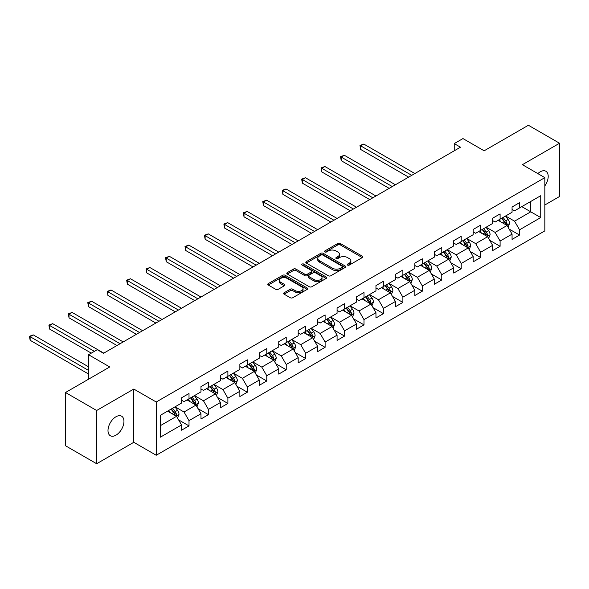 <?xml version="1.0" encoding="UTF-8"?>
<svg xmlns="http://www.w3.org/2000/svg" width="589" height="589" viewBox="0 0 589 589"><rect width="100%" height="100%" fill="white"/><g stroke="black" fill="none" stroke-linecap="round" stroke-linejoin="round"><path stroke-width="0.88" d="M347.576 265.087A1.207 0.699 0 0 0 349.292 265.087L362.294 257.584A1.73 1.001 0 0 0 362.795 256.878A1.73 1.001 0 0 0 362.294 256.171L340.273 243.456A1.73 1.001 0 0 0 337.821 243.456L324.826 250.966A1.207 0.699 0 0 0 324.473 251.459A1.207 0.699 0 0 0 324.826 251.952A1.207 0.699 0 0 0 326.534 251.952L328.22 250.98A5.537 3.195 0 0 1 336.047 250.98L337.887 252.04A5.537 3.195 0 0 1 339.507 254.301A5.537 3.195 0 0 1 337.887 256.561L336.201 257.533A1.207 0.699 0 0 0 335.848 258.026A1.207 0.699 0 0 0 336.201 258.519A1.207 0.699 0 0 0 337.917 258.519L339.595 257.548A5.537 3.195 0 0 1 347.429 257.548L349.262 258.608A5.537 3.195 0 0 1 350.882 260.868A5.537 3.195 0 0 1 349.262 263.128L347.576 264.1A1.207 0.699 0 0 0 347.223 264.594A1.207 0.699 0 0 0 347.576 265.087L347.576 264.1M115.974 435.175A11.279 6.516 120 0 0 123.344 425.236A11.279 6.516 120 0 0 121.614 416.195A11.279 6.516 120 0 0 115.974 416.754A11.279 6.516 120 0 0 108.604 426.694A11.279 6.516 120 0 0 110.334 435.735A11.279 6.516 120 0 0 115.974 435.175M544.84 185.874A11.279 6.516 120 0 0 545.87 171.252A11.279 6.516 120 0 0 540.231 171.811A11.279 6.516 120 0 0 537.853 173.608M284.119 292.762A1.73 1.001 0 0 0 283.611 293.469A1.73 1.001 0 0 0 284.119 294.169L290.296 297.739A1.73 1.001 0 0 0 292.74 297.739L307.178 289.405A1.73 1.001 0 0 0 307.686 288.698A1.73 1.001 0 0 0 307.178 287.992L285.157 275.277A1.73 1.001 0 0 0 282.713 275.277L268.275 283.611A1.73 1.001 0 0 0 267.767 284.318A1.73 1.001 0 0 0 268.275 285.024L275.74 289.332A1.73 1.001 0 0 0 278.185 289.332L284.362 285.768A1.73 1.001 0 0 0 284.87 285.061A1.73 1.001 0 0 0 284.362 284.354L280.659 282.219A4.631 2.673 0 0 1 279.304 280.327A4.631 2.673 0 0 1 282.16 277.861A4.631 2.673 0 0 1 287.204 278.442L301.701 286.806A4.631 2.673 0 0 1 303.055 288.698A4.631 2.673 0 0 1 300.199 291.165A4.631 2.673 0 0 1 295.155 290.591L292.74 289.192A1.73 1.001 0 0 0 290.296 289.192L284.119 292.762L284.119 294.169M544.84 204.987L559.55 196.49L559.55 143.245L528.392 125.258L484.143 150.799L462.954 138.57L454.229 143.606L460.465 147.206L103.509 353.29L97.273 349.689L88.549 354.725L88.549 379.191M96.655 410.496L96.655 463.742L133.791 442.302L133.791 389.049L96.655 410.496L65.497 392.51L109.738 366.962L88.549 354.725M133.791 389.049L156.232 402.007L544.84 177.642L544.84 230.888L156.232 455.253L156.232 402.007M559.55 143.245L522.406 164.684L544.84 177.642M328.345 275.77A1.73 1.001 0 0 0 330.79 275.77L345.228 267.435A1.73 1.001 0 0 0 345.728 266.729A1.73 1.001 0 0 0 345.228 266.029L323.206 253.314A1.73 1.001 0 0 0 320.755 253.314L306.324 261.649A1.73 1.001 0 0 0 305.816 262.355A1.73 1.001 0 0 0 306.324 263.062L328.345 275.77M302.584 265.352A1.207 0.699 0 0 1 303.814 265.521L303.814 264.086L326.203 277.007A1.73 1.001 0 0 1 326.711 277.713A1.73 1.001 0 0 1 326.203 278.42L311.765 286.755A1.73 1.001 0 0 1 309.321 286.755L287.299 274.04L287.299 272.633A1.73 1.001 0 0 0 286.791 273.333A1.73 1.001 0 0 0 287.299 274.04M287.299 272.633L293.477 269.063A1.73 1.001 0 0 1 295.921 269.063L304.852 274.216A1.73 1.001 0 0 0 307.303 274.216L311.397 271.853A1.73 1.001 0 0 0 311.905 271.146A1.73 1.001 0 0 0 311.397 270.439L302.098 265.072A1.207 0.699 0 0 1 301.745 264.579A1.207 0.699 0 0 1 302.496 263.931A1.207 0.699 0 0 1 303.814 264.086M96.655 463.742L65.497 445.755L65.497 392.51M178.6 419.883L189.01 425.899L189.01 420.642L200.974 413.736L200.974 418.985L208.454 414.671L208.454 409.414L220.419 402.508L220.419 407.765L227.891 403.443L227.891 398.193L239.863 391.28L239.863 396.537L247.336 392.215L247.336 386.966L259.3 380.06L259.3 385.309L266.78 380.995L266.78 375.738L278.744 368.832L278.744 374.089L286.225 369.767L286.225 364.517L298.189 357.604L298.189 362.861L305.669 358.539L305.669 353.29L317.633 346.384L317.633 351.633L325.113 347.319L325.113 342.062L337.077 335.156L337.077 340.413L344.55 336.091L344.55 330.841L356.522 323.928L356.522 329.185L363.995 324.863L363.995 319.613L375.959 312.707L375.959 317.957L383.439 313.642L383.439 308.386L395.403 301.48L395.403 306.736L402.883 302.415L402.883 297.165L414.847 290.252L414.847 295.509L422.328 291.187L422.328 285.937L434.292 279.031L434.292 284.281L441.772 279.966L441.772 274.71L453.736 267.804L453.736 273.06L461.209 268.739L461.209 263.489L473.181 256.576L473.181 261.833L480.653 257.511L480.653 252.261L492.618 245.355L492.618 250.605L500.098 246.29L500.098 241.034L512.062 234.127L512.062 239.384L519.542 235.063L519.542 229.813L540.731 217.577L540.731 195.703L530.763 201.46L530.763 211.819L540.731 217.577M189.01 425.899L181.53 430.213L181.53 424.956L160.341 437.193L160.341 415.319L181.53 403.082L181.53 397.833L189.01 393.511L189.01 398.768L200.974 391.862L200.974 386.605L208.454 382.29L208.454 387.54L220.419 380.634L220.419 375.377L227.891 371.063L227.891 376.312L239.863 369.406L239.863 364.157L247.336 359.835L247.336 365.092L259.3 358.186L259.3 352.929L266.78 348.614L266.78 353.864L278.744 346.958L278.744 341.701L286.225 337.387L286.225 342.636L298.189 335.73L298.189 330.481L305.669 326.159L305.669 331.416L317.633 324.51L317.633 319.253L325.113 314.938L325.113 320.188L337.077 313.282L337.077 308.025L344.55 303.71L344.55 308.96L356.522 302.054L356.522 296.804L363.995 292.483L363.995 297.739L375.959 290.833L375.959 285.577L383.439 281.262L383.439 286.512L395.403 279.606L395.403 274.349L402.883 270.034L402.883 275.284L414.847 268.378L414.847 263.128L422.328 258.807L422.328 264.063L434.292 257.157L434.292 251.901L441.772 247.586L441.772 252.836L453.736 245.93L453.736 240.673L461.209 236.358L461.209 241.608L473.181 234.702L473.181 229.452L480.653 225.131L480.653 230.387L492.618 223.474L492.618 218.224L500.098 213.91L500.098 219.16L512.062 212.254L512.062 206.997L519.542 202.682L519.542 207.932L540.731 195.703M187.015 399.916L195.99 405.099L184.026 412.005L175.051 406.822M181.53 400.203L184.026 401.646L189.01 398.768M184.026 412.005L189.01 420.642M195.99 405.099L200.974 413.736M206.459 388.696L215.434 393.872L203.463 400.785L194.495 395.602M200.974 388.983L203.463 390.419L208.454 387.54M203.463 400.785L208.454 409.414M215.434 393.872L220.419 402.508M225.904 377.468L234.871 382.651L222.907 389.557L213.932 384.374M220.419 377.755L222.907 379.191L227.891 376.312M222.907 389.557L227.891 398.193M234.871 382.651L239.863 391.28M245.341 366.24L254.315 371.423L242.351 378.329L233.377 373.146M239.863 366.527L242.351 367.97L247.336 365.092M242.351 378.329L247.336 386.966M254.315 371.423L259.3 380.06M264.785 355.02L273.76 360.196L261.796 367.109L252.821 361.926M259.3 355.307L261.796 356.743L266.78 353.864M261.796 367.109L266.78 375.738M273.76 360.196L278.744 368.832M284.229 343.792L293.204 348.975L281.24 355.881L272.265 350.698M278.744 344.079L281.24 345.515L286.225 342.636M281.24 355.881L286.225 364.517M293.204 348.975L298.189 357.604M303.674 332.564L312.649 337.747L300.684 344.653L291.71 339.47M298.189 332.851L300.684 334.294L305.669 331.416M300.684 344.653L305.669 353.29M312.649 337.747L317.633 346.384M323.118 321.344L332.093 326.52L320.121 333.426L311.154 328.25M317.633 321.631L320.121 323.067L325.113 320.188M320.121 333.426L325.113 342.062M332.093 326.52L337.077 335.156M342.562 310.116L351.53 315.299L339.566 322.205L330.591 317.022M337.077 310.403L339.566 311.839L344.55 308.96M339.566 322.205L344.55 330.841M351.53 315.299L356.522 323.928M361.999 298.888L370.974 304.071L359.01 310.977L350.035 305.794M356.522 299.175L359.01 300.618L363.995 297.739M359.01 310.977L363.995 319.613M370.974 304.071L375.959 312.707M381.444 287.668L390.419 292.843L378.455 299.749L369.48 294.574M375.959 287.955L378.455 289.39L383.439 286.512M378.455 299.749L383.439 308.386M390.419 292.843L395.403 301.48M400.888 276.44L409.863 281.623L397.899 288.529L388.924 283.346M395.403 276.727L397.899 278.163L402.883 275.284M397.899 288.529L402.883 297.165M409.863 281.623L414.847 290.252M420.332 265.212L429.307 270.395L417.343 277.301L408.368 272.118M414.847 265.499L417.343 266.942L422.328 264.063M417.343 277.301L422.328 285.937M429.307 270.395L434.292 279.031M439.777 253.984L448.752 259.167L436.78 266.073L427.813 260.898M434.292 254.279L436.78 255.714L441.772 252.836M436.78 266.073L441.772 274.71M448.752 259.167L453.736 267.804M459.221 242.764L468.189 247.947L456.225 254.853L447.25 249.67M453.736 243.051L456.225 244.487L461.209 241.608M456.225 254.853L461.209 263.489M468.189 247.947L473.181 256.576M478.658 231.536L487.633 236.719L475.669 243.625L466.694 238.442M473.181 231.823L475.669 233.266L480.653 230.387M475.669 243.625L480.653 252.261M487.633 236.719L492.618 245.355M498.103 220.308L507.077 225.491L495.113 232.397L486.139 227.221M492.618 220.603L495.113 222.038L500.098 219.16M495.113 232.397L500.098 241.034M507.077 225.491L512.062 234.127M521.788 206.643L530.763 211.819L514.558 221.177L505.583 215.994M512.062 209.375L514.558 210.81L519.542 207.932M514.558 221.177L519.542 229.813M133.791 442.302L156.232 455.253M454.229 143.606L454.229 150.799M160.341 425.678L176.545 416.327L167.57 411.144M176.545 416.327L181.53 424.956M509.132 229.055L519.542 235.063M489.695 240.283L500.098 246.29M470.25 251.503L480.653 257.511M450.806 262.731L461.209 268.739M431.362 273.959L441.772 279.966M411.917 285.179L422.328 291.187M392.473 296.407L402.883 302.415M373.036 307.635L383.439 313.642M353.591 318.855L363.995 324.863M334.147 330.083L344.55 336.091M314.703 341.311L325.113 347.319M295.258 352.531L305.669 358.539M275.814 363.759L286.225 369.767M256.377 374.987L266.78 380.995M236.933 386.207L247.336 392.215M217.488 397.435L227.891 403.443M198.044 408.663L208.454 414.671M348.062 265.264L349.262 264.571A5.537 3.195 0 0 0 350.882 262.311L350.882 260.868M339.507 254.301L339.507 255.736A5.537 3.195 0 0 1 337.887 257.997L336.687 258.689M362.264 257.599L340.273 244.899A1.73 1.001 0 0 0 337.821 244.899L325.312 252.121M345.206 267.45L323.206 254.75A1.73 1.001 0 0 0 320.755 254.75L306.346 263.069M342.165 267.229A1.207 0.699 0 0 0 342.518 266.729A1.207 0.699 0 0 0 342.165 266.235L322.838 255.081A1.207 0.699 0 0 0 321.123 255.081L319.348 256.105A5.537 3.195 0 0 0 317.729 258.365A5.537 3.195 0 0 0 319.348 260.625L332.564 268.253A5.537 3.195 0 0 0 340.39 268.253L342.165 267.229L342.165 268.665A1.207 0.699 0 0 0 342.518 268.172L342.518 266.729M317.729 258.365L317.729 259.801A5.537 3.195 0 0 0 319.348 262.061L319.348 260.625M342.165 268.665L340.39 269.688A5.537 3.195 0 0 1 332.564 269.688L319.348 262.061M287.322 274.054L293.477 270.506L293.477 269.063M311.905 271.146L311.905 272.589A1.73 1.001 0 0 1 311.397 273.289L307.303 275.659A1.73 1.001 0 0 1 304.852 275.659L295.921 270.506A1.73 1.001 0 0 0 293.477 270.506M303.814 265.521L326.181 278.435M314.121 279.569A4.631 2.673 0 0 0 319.164 280.15A4.631 2.673 0 0 0 322.021 277.677A4.631 2.673 0 0 0 320.666 275.792L315.557 272.84A1.73 1.001 0 0 0 313.112 272.84L309.011 275.21A1.73 1.001 0 0 0 308.503 275.917A1.73 1.001 0 0 0 309.011 276.624L314.121 279.569L314.121 281.012A4.631 2.673 0 0 0 319.164 281.586A4.631 2.673 0 0 0 322.021 279.12L322.021 277.677M308.503 275.917L308.503 277.353A1.73 1.001 0 0 0 309.011 278.06L309.011 276.624M314.121 281.012L309.011 278.06M303.055 288.698L303.055 290.134A4.631 2.673 0 0 1 300.199 292.608A4.631 2.673 0 0 1 295.155 292.026L292.74 290.635A1.73 1.001 0 0 0 290.296 290.635L284.141 294.183M279.304 280.327L279.304 281.77A4.631 2.673 0 0 0 280.659 283.655L280.659 282.219M284.34 285.783L280.659 283.655M307.178 287.992L307.178 289.405L285.157 276.72A1.73 1.001 0 0 0 282.713 276.72L268.297 285.039L268.275 283.611M508.064 227.199L509.544 223.467A4.668 2.695 -120 0 0 508.057 219.483L505.48 216.053M500.996 221.979L499.251 219.653M414.847 173.541L363.788 144.055L360.667 145.858L360.667 149.459L408.619 177.134M506.356 225.072L507.026 223.665A4.668 2.695 -120 0 0 505.686 220.853L503.116 217.422M501.946 218.092L504.795 221.906A2.378 1.377 60 0 1 505.229 222.627L507.026 223.665M501.622 218.283L504.191 221.714A4.668 2.695 60 0 1 505.531 224.527M360.667 149.459L359.982 145.461L411.733 175.338M359.982 145.461L363.788 144.055M488.62 238.427L490.1 234.687A4.668 2.695 -120 0 0 488.612 230.711L486.043 227.28M481.552 233.207L479.807 230.873M395.403 184.762L344.344 155.282L341.222 157.079L341.222 160.679L389.174 188.362M486.912 236.299L487.582 234.886A4.668 2.695 -120 0 0 486.242 232.081L483.672 228.642M482.501 229.32L485.358 233.126A2.378 1.377 60 0 1 485.785 233.855L487.582 234.886M482.177 229.511L484.747 232.942A4.668 2.695 60 0 1 486.087 235.755M341.222 160.679L340.538 156.689L392.289 186.566M340.538 156.689L344.344 155.282M469.175 249.648L470.663 245.915A4.668 2.695 -120 0 0 469.168 241.939L466.598 238.501M462.115 244.435L460.362 242.101M375.959 195.99L324.9 166.51L321.785 168.307L321.785 171.907L369.73 199.59M467.467 247.527L468.137 246.114A4.668 2.695 -120 0 0 466.797 243.301L464.228 239.87M463.057 240.548L465.914 244.354A2.378 1.377 60 0 1 466.341 245.076L468.137 246.114M462.733 240.732L465.303 244.17A4.668 2.695 60 0 1 466.643 246.975M321.785 171.907L321.101 167.909L372.844 197.786M321.101 167.909L324.9 166.51M449.731 260.875L451.218 257.143A4.668 2.695 -120 0 0 449.724 253.16L447.154 249.729M442.67 255.655L440.918 253.329M356.522 207.218L305.455 177.738L302.341 179.535L302.341 183.135L350.286 210.81M448.023 258.755L448.693 257.341A4.668 2.695 -120 0 0 447.36 254.529L444.783 251.098M443.613 251.768L446.469 255.582A2.378 1.377 60 0 1 446.904 256.303L448.693 257.341M443.289 251.959L445.866 255.39A4.668 2.695 60 0 1 447.198 258.203M302.341 183.135L301.656 179.137L353.4 209.014M301.656 179.137L305.455 177.738M430.294 272.103L431.774 268.363A4.668 2.695 -120 0 0 430.279 264.387L427.71 260.956M423.226 266.883L421.481 264.549M337.077 218.438L286.011 188.959L282.897 190.762L282.897 194.355L330.841 222.038M428.586 269.976L429.248 268.562A4.668 2.695 -120 0 0 427.916 265.757L425.339 262.319M424.168 262.996L427.025 266.802A2.378 1.377 60 0 1 427.459 267.531L429.248 268.562M423.844 263.187L426.421 266.618A4.668 2.695 60 0 1 427.754 269.431M282.897 194.355L282.212 190.365L333.956 220.242M282.212 190.365L286.011 188.959M410.85 283.324L412.329 279.591A4.668 2.695 -120 0 0 410.842 275.615L408.265 272.177M403.782 278.111L402.037 275.777M317.633 229.666L266.567 200.186L263.452 201.983L263.452 205.583L311.397 233.266M409.141 281.203L409.811 279.79A4.668 2.695 -120 0 0 408.471 276.977L405.902 273.546M404.731 274.224L407.581 278.03A2.378 1.377 60 0 1 408.015 278.752L409.811 279.79M404.4 274.408L406.977 277.846A4.668 2.695 60 0 1 408.31 280.651M263.452 205.583L262.768 201.585L314.519 231.462M262.768 201.585L266.567 200.186M391.405 294.552L392.885 290.819A4.668 2.695 -120 0 0 391.398 286.836L388.821 283.405M384.337 289.332L382.592 287.005M298.189 240.894L247.13 211.414L244.008 213.211L244.008 216.811L291.96 244.487M389.697 292.431L390.367 291.018A4.668 2.695 -120 0 0 389.027 288.205L386.458 284.774M385.287 285.444L388.136 289.258A2.378 1.377 60 0 1 388.571 289.979L390.367 291.018M384.963 285.636L387.533 289.066A4.668 2.695 60 0 1 388.873 291.879M244.008 216.811L243.323 212.813L295.074 242.69M243.323 212.813L247.13 211.414M371.961 305.779L373.441 302.039A4.668 2.695 -120 0 0 371.953 298.063L369.384 294.633M364.893 300.559L363.148 298.225M278.744 252.114L227.685 222.635L224.564 224.438L224.564 228.031L272.516 255.714M370.253 303.652L370.923 302.238A4.668 2.695 -120 0 0 369.583 299.433L367.013 295.995M365.843 296.672L368.699 300.478A2.378 1.377 60 0 1 369.126 301.207L370.923 302.238M365.519 296.863L368.088 300.294A4.668 2.695 60 0 1 369.428 303.107M224.564 228.031L223.879 224.041L275.63 253.918M223.879 224.041L227.685 222.635M352.517 317L354.004 313.267A4.668 2.695 -120 0 0 352.509 309.291L349.94 305.853M345.456 311.787L343.704 309.453M259.3 263.342L208.241 233.862L205.127 235.659L205.127 239.259L253.071 266.942M350.808 314.879L351.478 313.466A4.668 2.695 -120 0 0 350.138 310.653L347.569 307.222M346.398 307.9L349.255 311.706A2.378 1.377 60 0 1 349.682 312.428L351.478 313.466M346.074 308.084L348.644 311.522A4.668 2.695 60 0 1 349.984 314.327M205.127 239.259L204.442 235.261L256.186 265.138M204.442 235.261L208.241 233.862M333.072 328.228L334.559 324.495A4.668 2.695 -120 0 0 333.065 320.512L330.495 317.081M326.012 323.008L324.259 320.681M239.863 274.57L188.797 245.09L185.682 246.887L185.682 250.487L233.627 278.163M331.364 326.107L332.034 324.694A4.668 2.695 -120 0 0 330.701 321.881L328.125 318.45M326.954 319.12L329.811 322.934A2.378 1.377 60 0 1 330.245 323.656L332.034 324.694M326.63 319.312L329.199 322.743A4.668 2.695 60 0 1 330.539 325.555M185.682 250.487L184.998 246.489L236.741 276.366M184.998 246.489L188.797 245.09M313.635 339.455L315.115 335.715A4.668 2.695 -120 0 0 313.62 331.74L311.051 328.309M306.567 334.235L304.822 331.901M220.419 285.79L169.352 256.311L166.238 258.115L166.238 261.707L214.182 289.39M311.927 337.328L312.59 335.914A4.668 2.695 -120 0 0 311.257 333.109L308.68 329.671M307.51 330.348L310.366 334.162A2.378 1.377 60 0 1 310.801 334.883L312.59 335.914M307.186 330.539L309.762 333.97A4.668 2.695 60 0 1 311.095 336.783M166.238 261.707L165.553 257.717L217.297 287.594M165.553 257.717L169.352 256.311M294.191 350.676L295.671 346.943A4.668 2.695 -120 0 0 294.183 342.967L291.607 339.529M287.123 345.463L285.378 343.129M200.974 297.018L149.908 267.539L146.794 269.335L146.794 272.935L194.738 300.618M292.483 348.555L293.153 347.142A4.668 2.695 -120 0 0 291.813 344.329L289.243 340.898M288.073 341.576L290.922 345.382A2.378 1.377 60 0 1 291.356 346.104L293.153 347.142M287.741 341.76L290.318 345.198A4.668 2.695 60 0 1 291.651 348.003M146.794 272.935L146.109 268.937L197.86 298.814M146.109 268.937L149.908 267.539M274.746 361.904L276.226 358.171A4.668 2.695 -120 0 0 274.739 354.188L272.162 350.757M267.678 356.684L265.933 354.357M181.53 308.246L130.463 278.766L127.349 280.563L127.349 284.163L175.301 311.839M273.038 359.783L273.708 358.37A4.668 2.695 -120 0 0 272.368 355.557L269.799 352.126M268.628 352.796L271.477 356.61A2.378 1.377 60 0 1 271.912 357.332L273.708 358.37M268.304 352.988L270.874 356.419A4.668 2.695 60 0 1 272.214 359.231M127.349 284.163L126.664 280.165L178.415 310.042M126.664 280.165L130.463 278.766M255.302 373.131L256.782 369.391A4.668 2.695 -120 0 0 255.295 365.416L252.725 361.985M248.234 367.911L246.489 365.578M162.085 319.466L111.026 289.987L107.905 291.791L107.905 295.383L155.857 323.067M253.594 371.004L254.264 369.59A4.668 2.695 -120 0 0 252.924 366.785L250.354 363.347M249.184 364.024L252.04 367.838A2.378 1.377 60 0 1 252.467 368.559L254.264 369.59M248.86 364.216L251.429 367.646A4.668 2.695 60 0 1 252.769 370.459M107.905 295.383L107.22 291.393L158.971 321.27M107.22 291.393L111.026 289.987M235.858 384.352L237.345 380.619A4.668 2.695 -120 0 0 235.85 376.643L233.281 373.205M228.797 379.139L227.045 376.805M142.641 330.694L91.582 301.215L88.468 303.011L88.468 306.611L136.412 334.294M234.15 382.232L234.82 380.818A4.668 2.695 -120 0 0 233.48 378.005L230.91 374.575M229.739 375.252L232.596 379.058A2.378 1.377 60 0 1 233.023 379.78L234.82 380.818M229.416 375.436L231.985 378.874A4.668 2.695 60 0 1 233.325 381.679M88.468 306.611L87.783 302.613L139.527 332.49M87.783 302.613L91.582 301.215M216.413 395.58L217.901 391.847A4.668 2.695 -120 0 0 216.406 387.864L213.836 384.433M209.353 390.36L207.6 388.033M123.197 341.922L72.138 312.442L69.023 314.239L69.023 317.839L116.968 345.515M214.705 393.459L215.375 392.046A4.668 2.695 -120 0 0 214.043 389.233L211.466 385.802M210.295 386.472L213.152 390.286A2.378 1.377 60 0 1 213.586 391.008L215.375 392.046M209.971 386.664L212.541 390.095A4.668 2.695 60 0 1 213.881 392.907M69.023 317.839L68.339 313.841L120.082 343.718M68.339 313.841L72.138 312.442M196.976 406.808L198.456 403.067A4.668 2.695 -120 0 0 196.962 399.092L194.392 395.661M189.908 401.588L188.163 399.254M103.76 353.142L52.693 323.663L49.579 325.467L49.579 329.06L91.295 353.142M195.268 404.68L195.931 403.266A4.668 2.695 -120 0 0 194.598 400.461L192.021 397.023M190.851 397.7L193.707 401.514A2.378 1.377 60 0 1 194.142 402.235L195.931 403.266M190.527 397.892L193.104 401.323A4.668 2.695 60 0 1 194.436 404.135M49.579 329.06L48.894 325.069L94.409 351.346M48.894 325.069L52.693 323.663M177.532 418.028L179.012 414.295A4.668 2.695 -120 0 0 177.525 410.319L174.948 406.881M170.464 412.815L168.719 410.481M88.549 366.814L33.249 334.891L30.135 336.687L30.135 340.287L88.549 374.015M175.824 415.908L176.494 414.494A4.668 2.695 -120 0 0 175.154 411.682L172.584 408.251M171.414 408.928L174.263 412.734A2.378 1.377 60 0 1 174.697 413.456L176.494 414.494M171.082 409.112L173.659 412.55A4.668 2.695 60 0 1 174.992 415.355M30.135 340.287L29.45 336.29L88.549 370.415M29.45 336.29L33.249 334.891M349.262 264.571L349.262 263.128M336.201 258.519L336.201 257.533M337.887 257.997L337.887 256.561M324.826 251.952L324.826 250.966M337.821 244.899L337.821 243.456M340.273 244.899L340.273 243.456M362.294 257.584L362.294 256.171M306.324 263.062L306.324 261.649M320.755 254.75L320.755 253.314M323.206 254.75L323.206 253.314M345.228 267.435L345.228 266.029M332.564 269.688L332.564 268.253M340.39 269.688L340.39 268.253M295.921 270.506L295.921 269.063M304.852 275.659L304.852 274.216M307.303 275.659L307.303 274.216M311.397 273.289L311.397 271.853M326.203 278.42L326.203 277.007M290.296 290.635L290.296 289.192M292.74 290.635L292.74 289.192M295.155 292.026L295.155 290.591M284.362 285.768L284.362 284.354M282.713 276.72L282.713 275.277M285.157 276.72L285.157 275.277M506.621 225.226L509.514 223.555M505.686 220.853L508.057 219.483M502.365 222.775L504.191 221.714M487.177 236.454L490.07 234.775M486.242 232.081L488.612 230.711M482.921 233.995L484.747 232.942M467.732 247.674L470.626 246.003M466.797 243.301L469.168 241.939M463.477 245.223L465.303 244.17M448.288 258.902L451.189 257.231M447.36 254.529L449.724 253.16M444.032 256.451L445.866 255.39M428.844 270.13L431.744 268.451M427.916 265.757L430.279 264.387M424.595 267.671L426.421 266.618M409.399 281.351L412.3 279.679M408.471 276.977L410.842 275.615M405.151 278.899L406.977 277.846M389.955 292.578L392.856 290.907M389.027 288.205L391.398 286.836M385.707 290.127L387.533 289.066M370.518 303.806L373.411 302.135M369.583 299.433L371.953 298.063M366.262 301.347L368.088 300.294M351.073 315.027L353.967 313.355M350.138 310.653L352.509 309.291M346.818 312.575L348.644 311.522M331.629 326.254L334.53 324.583M330.701 321.881L333.065 320.512M327.374 323.803L329.199 322.743M312.185 337.482L315.086 335.811M311.257 333.109L313.62 331.74M307.937 335.023L309.762 333.97M292.74 348.703L295.641 347.031M291.813 344.329L294.183 342.967M288.492 346.251L290.318 345.198M273.296 359.931L276.197 358.259M272.368 355.557L274.739 354.188M269.048 357.479L270.874 356.419M253.859 371.158L256.752 369.487M252.924 366.785L255.295 365.416M249.603 368.699L251.429 367.646M234.415 382.379L237.308 380.708M233.48 378.005L235.85 376.643M230.159 379.927L231.985 378.874M214.97 393.607L217.871 391.935M214.043 389.233L216.406 387.864M210.715 391.155L212.541 390.095M195.526 404.834L198.427 403.163M194.598 400.461L196.962 399.092M191.278 402.375L193.104 401.323M176.082 416.055L178.982 414.384M175.154 411.682L177.525 410.319M171.833 413.603L173.659 412.55"/></g></svg>

